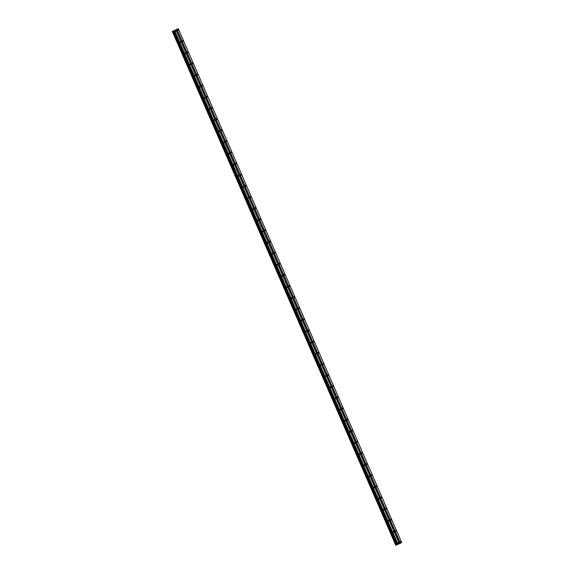 <?xml version="1.0" encoding="UTF-8"?>
<svg xmlns="http://www.w3.org/2000/svg" width="574" height="574" viewBox="0 0 574 574"><rect width="100%" height="100%" fill="white"/><g stroke="black" fill="none" stroke-linecap="round" stroke-linejoin="round"><path stroke-width="0.86" d="M175.931 30.917L175.551 30.594L175.902 31.434L175.931 30.917M398.571 542.961L398.191 542.638L398.55 543.478L398.571 542.961M393.735 531.833L393.355 531.51L393.707 532.349L393.735 531.833M388.892 520.704L388.512 520.381L388.863 521.214L388.892 520.704M384.056 509.569L383.669 509.246L384.028 510.085L384.056 509.569M379.213 498.44L378.833 498.117L378.804 498.627L379.184 498.957L379.213 498.44M374.37 487.304L373.99 486.982L374.348 487.821L374.37 487.304M369.534 476.176L369.154 475.853L369.125 476.37L369.505 476.693L369.534 476.176M364.691 465.04L364.311 464.718L364.289 465.234L364.669 465.557L364.691 465.04M359.855 453.912L359.475 453.589L359.826 454.429L359.855 453.912M355.012 442.784L354.632 442.461L354.983 443.293L355.012 442.784M350.169 431.648L349.788 431.325L350.147 432.165L350.169 431.648M345.333 420.52L344.952 420.197L344.924 420.706L345.304 421.036L345.333 420.52M340.49 409.384L340.109 409.061L340.468 409.901L340.49 409.384M335.654 398.256L335.273 397.933L335.625 398.772L335.654 398.256M330.811 387.12L330.43 386.797L330.402 387.314L330.789 387.637L330.811 387.12M325.975 375.992L325.587 375.669L325.946 376.508L325.975 375.992M321.131 364.863L320.751 364.54L320.723 365.05L321.103 365.373L321.131 364.863M316.288 353.728L315.908 353.405L315.887 353.921L316.267 354.244L316.288 353.728M311.452 342.599L311.072 342.276L311.043 342.793L311.424 343.116L311.452 342.599M306.609 331.463L306.229 331.141L306.207 331.657L306.588 331.98L306.609 331.463M301.773 320.335L301.393 320.012L301.364 320.529L301.745 320.852L301.773 320.335M296.93 309.207L296.55 308.877L296.901 309.716L296.93 309.207M292.094 298.071L291.707 297.748L292.066 298.588L292.094 298.071M287.251 286.943L286.871 286.62L286.842 287.129L287.222 287.452L287.251 286.943M282.408 275.807L282.028 275.484L282.386 276.324L282.408 275.807M277.572 264.679L277.192 264.356L277.543 265.195L277.572 264.679M272.729 253.543L272.349 253.22L272.707 254.06L272.729 253.543M267.893 242.415L267.513 242.092L267.864 242.931L267.893 242.415M263.05 231.286L262.67 230.956L263.021 231.796L263.05 231.286M258.207 220.151L257.826 219.828L258.185 220.667L258.207 220.151M253.371 209.022L252.991 208.699L252.962 209.209L253.342 209.539L253.371 209.022M248.528 197.887L248.147 197.564L248.126 198.08L248.506 198.403L248.528 197.887M243.692 186.758L243.311 186.435L243.283 186.952L243.663 187.275L243.692 186.758M238.849 175.622L238.468 175.3L238.44 175.816L238.827 176.139L238.849 175.622M234.013 164.494L233.632 164.171L233.604 164.688L233.984 165.011L234.013 164.494M229.169 153.366L228.789 153.043L228.761 153.552L229.141 153.875L229.169 153.366M224.326 142.23L223.946 141.907L223.925 142.424L224.305 142.747L224.326 142.23M219.49 131.102L219.11 130.779L219.081 131.288L219.462 131.618L219.49 131.102M214.647 119.966L214.267 119.643L214.626 120.483L214.647 119.966M209.811 108.838L209.431 108.515L209.783 109.354L209.811 108.838M204.968 97.702L204.588 97.379L204.559 97.896L204.947 98.219L204.968 97.702M200.132 86.574L199.745 86.251L200.104 87.09L200.132 86.574M195.289 75.445L194.909 75.122L195.26 75.955L195.289 75.445M190.446 64.31L190.066 63.987L190.424 64.826L190.446 64.31M185.61 53.181L185.23 52.858L185.581 53.698L185.61 53.181M180.767 42.046L180.387 41.723L180.745 42.562L180.767 42.046M398.004 544.353L396.125 545.149L172.674 31.247L172.286 31.398L178.263 28.7L175.795 29.855L399.317 543.729L398.004 544.353L174.553 30.451L175.866 29.826M178.098 29.891L177.718 29.568L177.689 30.085L178.069 30.408L178.098 29.891M400.745 541.942L400.365 541.619L400.717 542.459L400.745 541.942M395.902 530.807L395.522 530.484L395.873 531.323L395.902 530.807M391.059 519.678L390.679 519.355L390.657 519.872L391.038 520.195L391.059 519.678M386.223 508.55L385.843 508.227L385.814 508.736L386.194 509.059L386.223 508.55M381.38 497.414L381 497.091L381.358 497.931L381.38 497.414M376.544 486.286L376.164 485.963L376.135 486.472L376.515 486.802L376.544 486.286M371.701 475.15L371.321 474.827L371.292 475.344L371.679 475.667L371.701 475.15M366.865 464.022L366.485 463.699L366.836 464.538L366.865 464.022M362.022 452.886L361.642 452.563L361.993 453.403L362.022 452.886M357.179 441.758L356.798 441.435L357.157 442.274L357.179 441.758M352.343 430.629L351.962 430.306L352.314 431.139L352.343 430.629M347.5 419.494L347.119 419.171L347.098 419.687L347.478 420.01L347.5 419.494M342.664 408.365L342.283 408.042L342.255 408.559L342.635 408.882L342.664 408.365M337.821 397.23L337.44 396.907L337.412 397.423L337.792 397.746L337.821 397.23M332.985 386.101L332.597 385.778L332.956 386.618L332.985 386.101M328.141 374.973L327.761 374.643L328.113 375.482L328.141 374.973M323.298 363.837L322.918 363.514L322.897 364.031L323.277 364.354L323.298 363.837M318.462 352.709L318.082 352.386L318.053 352.895L318.434 353.218L318.462 352.709M313.619 341.573L313.239 341.25L313.598 342.09L313.619 341.573M308.783 330.445L308.403 330.122L308.755 330.961L308.783 330.445M303.94 319.309L303.56 318.986L303.911 319.826L303.94 319.309M299.097 308.181L298.717 307.858L299.076 308.697L299.097 308.181M294.261 297.052L293.881 296.722L294.232 297.562L294.261 297.052M289.418 285.917L289.038 285.594L289.396 286.433L289.418 285.917M284.582 274.788L284.202 274.465L284.173 274.975L284.553 275.305L284.582 274.788M279.739 263.653L279.359 263.33L279.33 263.846L279.717 264.169L279.739 263.653M274.903 252.524L274.523 252.201L274.494 252.718L274.874 253.041L274.903 252.524M270.06 241.389L269.68 241.066L269.651 241.582L270.031 241.905L270.06 241.389M265.217 230.26L264.836 229.937L264.815 230.454L265.195 230.777L265.217 230.26M260.381 219.132L260 218.809L259.972 219.318L260.352 219.641L260.381 219.132M255.538 207.996L255.157 207.673L255.136 208.19L255.516 208.513L255.538 207.996M250.702 196.868L250.321 196.545L250.293 197.054L250.673 197.384L250.702 196.868M245.859 185.732L245.478 185.409L245.45 185.926L245.837 186.249L245.859 185.732M241.023 174.604L240.635 174.281L240.994 175.12L241.023 174.604M236.179 163.468L235.799 163.145L236.151 163.985L236.179 163.468M231.336 152.34L230.956 152.017L231.315 152.856L231.336 152.34M226.5 141.211L226.12 140.888L226.472 141.721L226.5 141.211M221.657 130.076L221.277 129.753L221.636 130.592L221.657 130.076M216.821 118.947L216.441 118.624L216.793 119.464L216.821 118.947M211.978 107.812L211.598 107.489L211.95 108.328L211.978 107.812M207.142 96.683L206.755 96.36L207.114 97.2L207.142 96.683M202.299 85.555L201.919 85.225L202.27 86.064L202.299 85.555M197.456 74.419L197.076 74.096L197.054 74.613L197.434 74.936L197.456 74.419M192.62 63.291L192.24 62.968L192.211 63.477L192.591 63.8L192.62 63.291M187.777 52.155L187.397 51.832L187.375 52.349L187.755 52.672L187.777 52.155M182.941 41.027L182.561 40.704L182.912 41.543L182.941 41.027M172.674 31.247L173.965 30.687L397.416 544.59M174.553 30.451L173.965 30.687M397.875 544.403L174.424 30.501M178.263 28.7L401.714 542.602L399.31 543.729M396.125 545.149L172.43 31.348M395.881 545.243L172.286 31.398M395.78 545.286L172.329 31.383M173.197 31.018L396.648 544.92M396.211 545.106L172.76 31.204M396.806 544.848L173.355 30.946M174.022 30.673L397.481 544.575M176.699 29.432L400.15 543.334M400.401 543.219L176.95 29.317M172.458 31.34L395.909 545.243"/></g></svg>
